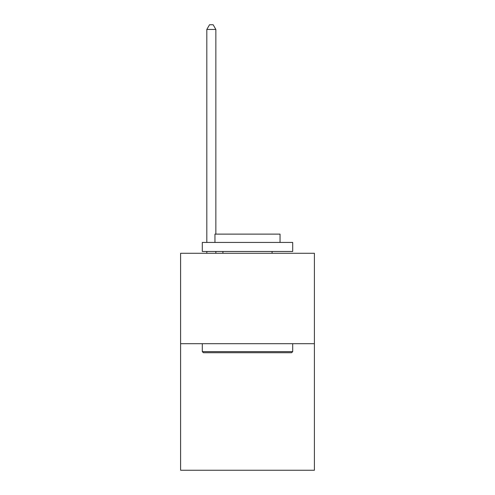 <?xml version="1.0" encoding="UTF-8"?>
<svg xmlns="http://www.w3.org/2000/svg" width="495" height="495" viewBox="0 0 495 495"><rect width="100%" height="100%" fill="white"/><g stroke="black" fill="none" stroke-linecap="round" stroke-linejoin="round"><path stroke-width="0.74" d="M314.399 343.685L314.399 470.25L180.601 470.25L180.601 253.285L314.399 253.285L314.399 343.685L180.601 343.685M203.383 352.725L202.3 351.642L292.7 351.642L291.617 352.725L203.383 352.725M292.7 242.439L292.7 251.479L202.3 251.479L202.3 242.439L292.7 242.439M214.954 242.439L214.954 234.123L280.046 234.123L280.046 242.439M292.7 343.685L292.7 351.642M202.3 343.685L202.3 351.642M272.089 251.479L272.089 253.285M222.911 251.479L222.911 253.285M215.857 234.123L215.857 29.453L206.817 29.453L206.817 242.439M206.817 251.479L206.817 253.285M215.857 251.479L215.857 253.285M206.817 29.453L209.534 24.75L213.147 24.75L215.857 29.453"/></g></svg>

